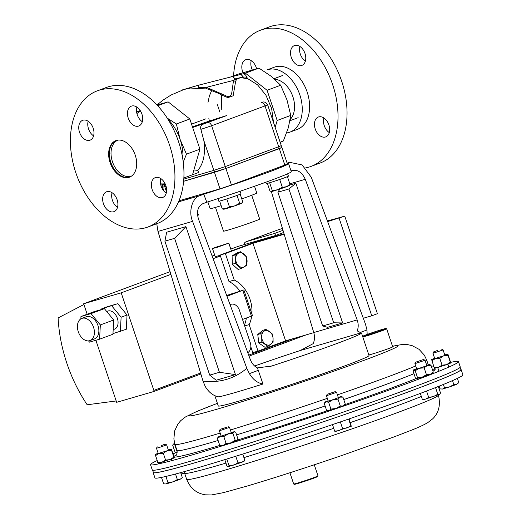 <?xml version="1.0" encoding="UTF-8"?>
<svg xmlns="http://www.w3.org/2000/svg" width="521" height="521" viewBox="0 0 521 521"><rect width="100%" height="100%" fill="white"/><g stroke="black" fill="none" stroke-linecap="round" stroke-linejoin="round"><path stroke-width="0.78" d="M239.667 203.268L234.815 205.841L229.416 206.791L226.107 208.641L222.252 208.875L223.691 209.227A9.606 0.345 -18.5 0 0 226.107 208.641A9.606 0.345 -18.5 0 0 234.815 205.841A9.606 0.345 -18.5 0 0 241.483 203.366L239.667 203.268L237.042 195.427M226.791 198.937L229.416 206.791M240.201 194.19L242.76 201.829L241.483 203.366A9.606 0.345 161.5 0 0 241.874 203.144L242.102 202.884M219.641 201.073L222.252 208.875M197.459 212.151L198.397 214.958L197.596 215.629M197.498 215.961L198.397 214.958M197.661 216.033A9.606 0.345 -18.5 0 0 197.713 215.987L198.006 215.661M287.423 176.665L290.034 184.48L286.459 186.72L282.336 187.339L277.576 189.768L272.275 190.575L271.167 191.591A9.606 0.345 -18.5 0 0 271.376 191.578L269.924 190.946L267.39 183.366M289.129 185.476L290.034 184.48M269.657 182.734L272.275 190.575M279.705 179.491L282.336 187.339M271.376 191.578A9.606 0.345 -18.5 0 0 277.576 189.768A9.606 0.345 -18.5 0 0 286.459 186.72A9.606 0.345 -18.5 0 0 289.35 185.502L289.637 185.176M161.041 445.683L165.177 444.133L161.041 445.683M165.177 444.133L166.609 444.849L161.367 446.81L156.482 448.242L157.199 446.803M161.477 477.405L163.627 483.82L166.062 483.976L168.009 482.687L165.912 476.435M175.505 474.025L177.361 479.58L172.926 481.86L166.062 483.976L163.627 483.82M180.67 472.632L182.33 477.601L180.09 479.313L172.926 481.86L168.009 482.687M182.33 477.601L180.09 479.313L177.361 479.58M317.986 475.881L317.66 476.533A12.309 0.443 161.5 0 1 308.608 480.004A12.309 0.443 161.5 0 1 294.339 484.335L293.688 484.016A12.817 0.462 -18.5 0 0 293.688 484.016A12.817 0.462 -18.5 0 0 308.549 479.502A12.817 0.462 -18.5 0 0 317.986 475.881A12.817 0.462 -18.5 0 0 317.986 475.868L314.28 464.791M153.291 472.169A162.37 5.874 -18.5 0 0 153.154 472.567L154.932 477.881A162.37 5.874 -18.5 0 0 343.365 420.883A162.37 5.874 -18.5 0 0 462.889 374.84L461.111 369.526A162.37 5.874 -18.5 0 0 460.766 369.291M153.154 472.567A162.37 5.874 -18.5 0 0 341.587 415.576A162.37 5.874 -18.5 0 0 461.111 369.526M181.536 472.397L181.907 473.504L183.19 473.823L184.714 473.478M184.701 473.452L181.907 473.504M432.977 373.003L430.196 374.41L433.283 372.124L431.004 365.306L427.24 365.566L419.34 368.275L424.153 367.852L426.432 374.671L422.297 377.119L416.435 378.682L417.484 377.549L422.297 377.119L430.196 374.41L426.432 374.671M424.153 367.852L427.24 365.566L429.812 364.446L426.706 365.247M416.579 368.64L413.615 369.864L419.34 368.275L415.204 370.731L417.484 377.549M413.615 369.864L413.107 371.063L415.393 377.881L416.774 378.728M413.817 369.884L415.204 370.731M433.283 372.124L432.573 373.303M431.004 365.306L429.617 364.459M226.837 427.22L220.123 429.337L226.837 427.22M228.107 426.666L229.54 427.383L219.406 430.776L221.23 436.22M226.791 459.034L229.051 465.794L228.25 466.679L226.961 466.126L224.792 459.652M235.766 456.246L237.999 462.915L233.766 465.077L229.051 465.794M242.74 454.058L244.85 460.369L241.666 462.361L237.999 462.915M244.049 461.254L244.85 460.369M228.25 466.679L241.666 462.361L244.499 460.987M434.625 358.298L431.668 359.529L434.123 367.605L438.422 367.39L442.049 365.156L446.523 364.7L450.828 362.981L447.871 354.137L443.566 355.856L448.04 355.394L450.32 362.212L446.523 364.7L434.592 368.38M447.858 354.111L444.758 354.912M431.668 359.529L443.566 355.856L439.77 358.337L442.049 365.156M431.837 360.786L435.465 358.546L439.77 358.337M447.871 354.137L448.04 355.394M450.828 362.981L450.32 362.212M434.631 368.373L434.123 367.605M174.691 443.462L173.246 444.12L174.789 443.801M177.225 452.788L176.065 452.931L177.277 451.811M173.246 444.12L172.738 445.312L175.017 452.13L176.404 452.977M173.441 444.133L174.828 444.98L177.114 451.798M340.265 405.957L343.092 405.976L345.234 403.977L344.322 405.403L335.928 408.523L340.265 405.957L337.986 399.138L332.971 399.679L326.1 401.802L328.634 402.251L330.913 409.07L329.057 410.646L328.132 410.822L326.53 410.196L329.057 410.646L335.928 408.523L330.913 409.07M328.634 402.251L332.971 399.679L341.353 396.533L338.253 397.334M328.119 400.721L325.163 401.952L326.1 401.802L324.251 403.378L326.53 410.196M324.251 403.378L325.163 401.952M337.986 399.138L340.128 397.132L342.955 397.158L345.234 403.977M342.955 397.158L341.353 396.533M226.088 443.404L230.992 442.85L235.212 440.271L236.925 440.649L237.491 440.108L230.992 442.85L223.242 445.344L226.088 443.404L223.809 436.585L220.285 436.5L218.117 436.989L221.073 435.758M218.117 436.989L217.433 438.441L220.285 436.5L233.968 431.805L231.207 432.371M219.719 445.26L223.242 445.344L221.086 445.859L219.719 445.26L217.433 438.441M223.809 436.585L228.029 434.006L232.933 433.452L235.212 440.271M237.491 440.108L237.96 438.995L235.681 432.176L233.968 431.805L232.933 433.452M158.15 463.299L155.193 454.455L158.15 453.224M155.193 454.455L167.085 450.782L171.389 449.063L168.283 449.838M157.642 462.531L161.946 462.316L165.574 460.082L170.048 459.626L173.845 457.145L174.353 457.907L158.117 463.312M155.362 455.712L158.99 453.472L163.294 453.263L167.085 450.782L171.559 450.32L171.389 449.063L174.353 457.907M163.294 453.263L165.574 460.082M171.559 450.32L173.845 457.145M460.108 367.325L460.87 369.604A162.116 5.868 161.5 0 1 325.365 421.098A162.116 5.868 161.5 0 1 157.283 472.495A162.116 5.868 161.5 0 1 153.395 472.482L152.633 470.209M288.582 163.607A64.096 2.318 -18.5 0 1 269.201 171.897A64.096 2.318 -18.5 0 1 203.731 194.229L206.811 202.213A64.096 2.318 -18.5 0 0 271.91 179.999A64.096 2.318 -18.5 0 0 291.291 171.702L288.582 163.607A64.096 2.318 -18.5 0 0 287.279 163.568M214.841 395.686L218.279 405.963A79.479 2.879 -18.5 0 0 263.971 393.446A79.479 2.879 -18.5 0 0 344.987 365.814A79.479 2.879 -18.5 0 0 369.018 355.524L361.483 333.01A79.479 2.879 -18.5 0 0 360.981 332.867L300.272 350.522A79.479 2.879 -18.5 0 0 254.6 366.009M300.272 350.522L313.16 343.658C314.697 340.304 314.892 336.605 313.759 332.548L271.35 191.578M313.759 332.548L357.165 319.927C358.546 323.906 358.552 327.553 357.165 330.861L360.981 332.867M269.728 366.589L271.962 365.937A79.479 2.879 -18.5 0 0 337.452 343.3A79.479 2.879 -18.5 0 0 361.483 333.01M206.811 202.213L202.923 203.652C197.837 206.414 196.352 211.533 198.462 219.002L250.347 359.614C251.877 363.541 254.241 366.302 257.439 367.911L271.962 365.937M292.424 170.419L291.031 170.921M230.067 304.648L230.79 304.381A8.544 6.324 73.8 0 1 231.109 304.277A8.544 6.324 73.8 0 1 239.432 310.275L250.269 342.675A8.544 6.324 73.8 0 1 247.768 352.632M360.044 332.548L366.979 329.969L365.508 324.251L311.278 177.27L302.115 164.929L289.676 162.331L287.162 163.229M291.942 170.582C297.589 169.351 302.037 172.262 305.286 179.315L289.813 183.815M357.165 319.927L305.286 179.315M203.731 194.229L200.084 195.583C192.347 197.433 188.231 211.611 192.588 221.366L246.817 368.347L249.409 373.648C252.985 379.588 257.504 383.046 262.955 384.023A79.479 2.879 161.5 0 1 218.794 396.865C213.369 395.908 208.849 392.45 205.248 386.491L203.001 381.092C219.608 383.104 234.209 378.852 246.817 368.347M178.527 201.855L200.084 195.583M289.748 185.04L295.882 183.255L342.623 322.948L327.566 327.325L322.655 325.996L333.694 322.786L288.927 188.993L277.888 192.203L322.655 325.996M367.168 334.443L366.979 329.969M209.709 375.12L216.176 380.213L235.453 374.606L185.938 226.622L166.661 232.229L164.883 241.164L209.709 375.12L219.419 372.294L174.6 238.338L164.883 241.164M192.588 221.366L157.98 231.435L203.001 381.092M262.955 384.023L257.439 367.911M258.37 370.32L249.409 373.648M157.98 231.435L156.756 223.724M185.938 226.622L174.6 238.338M235.453 374.606L219.419 372.294M295.882 183.255L288.927 188.993M342.623 322.948L333.694 322.786M279.953 188.993L277.888 192.203M431.622 367.168A162.37 5.874 161.5 0 1 433.778 366.576M450.782 362.329A162.37 5.874 161.5 0 1 458.467 361.62A162.37 5.874 161.5 0 1 338.943 407.669A162.37 5.874 161.5 0 1 150.51 464.66A162.37 5.874 161.5 0 1 157.01 460.636M458.467 361.62L460.245 366.934A162.37 5.874 161.5 0 1 340.721 412.984A162.37 5.874 161.5 0 1 152.288 469.975L150.51 464.66M173.213 453.765A162.37 5.874 161.5 0 1 175.733 452.762M371.317 333.883A12.309 0.443 -18.5 0 0 386.009 328.497A12.309 0.443 -18.5 0 0 377.386 330.946A12.309 0.443 -18.5 0 0 362.688 336.299A12.309 0.443 -18.5 0 0 371.317 333.883M386.009 328.497L386.66 328.816A12.817 0.462 161.5 0 1 386.673 328.829A12.817 0.462 161.5 0 1 371.356 334.43A12.817 0.462 161.5 0 1 362.798 336.944M386.673 328.829L392.697 346.843A12.817 0.462 161.5 0 1 377.38 352.437A12.817 0.462 161.5 0 1 368.829 354.957M335.153 391.642L327.168 394.299L335.153 391.642M336.54 392.339L326.452 395.726L328.276 401.183M340.343 421.919L342.61 428.698L338.884 430.646L334.677 431.147L335.094 431.622M332.489 424.602L334.677 431.147M348.64 419.073L350.88 425.755L346.986 427.949L342.61 428.698M349.09 418.917L351.284 426.243L335.049 431.642M335.146 391.629L336.579 392.339L338.403 397.79M437.809 350.34L433.674 351.877L437.809 350.34M441.658 349.207L443.091 349.923L432.958 353.303L434.781 358.754M457.379 378.396L458.806 382.675L456.565 384.387L453.837 384.654L449.402 386.934L444.485 387.761L442.537 389.05L440.102 388.894L439.183 386.139M458.806 382.675L456.565 384.387L449.402 386.934L442.537 389.05L440.102 388.894M452.495 380.623L453.837 384.654M443.378 384.452L444.485 387.761M422.538 359.803L415.621 362.219L422.538 359.803M423.606 359.549L425.038 360.265L414.905 363.651L416.728 369.096M437.777 394.267L433.459 396.559L428.659 397.399L425.709 399.047L422.284 399.255L423.566 399.568L425.709 399.047L439.392 394.351L437.777 394.267L435.536 387.578M426.536 391.056L428.659 397.399M438.343 386.471L440.525 392.99L439.945 393.928M420.33 393.407L422.284 399.255M226.967 296.26L243.854 289.93L226.681 295.479M226.739 295.635L239.269 291.454L226.909 296.104M242.499 319.445L251.435 316.123L242.819 290.373M243.854 289.93L252.47 315.68L251.435 316.123M265.912 329.396L272.079 333.687L273.03 337.81A7.476 5.536 73.8 0 0 266.491 330.425A7.476 5.536 73.8 0 0 261.744 337.732A7.476 5.536 73.8 0 0 268.276 345.117A7.476 5.536 73.8 0 0 273.024 337.81L273.115 342.193L267.976 346.4L261.809 342.108L261.724 337.732L260.774 333.603L265.912 329.396L262.903 330.268L257.771 334.482L260.774 333.603M267.976 346.4L264.974 347.279L258.8 342.981L257.771 334.482M258.8 342.981L261.809 342.108M82.168 318.298A11.814 7.932 -110.4 0 0 81.804 318.422A11.814 7.932 -110.4 0 0 78.378 331.988A11.814 7.932 -110.4 0 0 89.664 340.688A11.814 7.932 -110.4 0 0 90.029 340.565A11.814 7.932 -110.4 0 0 93.454 326.999A11.814 7.932 -110.4 0 0 82.168 318.298M90.029 340.565L94.483 338.91A11.814 7.932 -110.4 0 0 97.902 325.345A11.814 7.932 -110.4 0 0 86.623 316.644A11.814 7.932 -110.4 0 0 86.252 316.768L81.804 318.422M114.197 329.265A9.645 6.48 -110.4 0 0 114.496 329.161A9.645 6.48 -110.4 0 0 117.29 318.09A9.645 6.48 -110.4 0 0 108.081 310.985A9.645 6.48 -110.4 0 0 107.782 311.083L106.707 311.48M215.095 247.475L212.496 248.582L217.439 247.234L228.804 243.131L215.095 247.475M212.496 248.582L215.206 256.684L220.207 255.31M95.884 340.272L116.645 402.316L153.493 391.603A1.068 0.716 -110.4 0 0 153.526 391.59A1.068 0.716 -110.4 0 0 153.845 390.385L121.204 292.841L170.901 274.372M213.109 258.69L220.429 255.974M265.801 239.113L275.498 235.512L237.96 246.433L230.803 249.09M88.511 340.89L89.521 342.121L99.589 339.197L112.94 334.235L113.695 319.979L104.382 308.653L94.314 311.578L80.963 316.54L91.025 313.609L104.382 308.653M91.025 313.609L100.338 324.941L99.589 339.197M80.84 318.891L80.963 316.54M101.732 308.823L117.733 303.691L107.665 306.622L101.732 308.823L101.699 309.428M112.972 333.622L126.29 329.272L127.046 315.016L117.733 303.691M111.8 305.899L121.113 317.224L120.358 331.48M121.204 292.841L83.666 303.756L170.08 271.649M212.125 256.032L214.672 255.082M116.19 400.955L87.163 404.765A120.494 80.937 -110.4 0 1 58.111 317.934L83.92 304.505M283.652 232.483L275.498 235.512L274.925 233.336L283.007 230.334M244.199 244.616C243.978 243.333 244.707 242.343 246.387 241.64L274.925 233.336M278.969 229.533L246.251 241.685L279.119 229.487M278.995 229.52L282.46 228.511L278.995 229.52M87.176 314.235L83.666 303.756M121.113 317.224L127.046 315.016M100.338 324.941L113.695 319.979M239.849 291.044A29.111 21.543 73.8 0 0 228.993 281.574L220.129 255.082L253.362 242.734L284.056 233.805M228.993 281.574L234.248 280.044L225.385 253.551L220.129 255.082M313.785 332.652L285.606 340.845L258.019 351.095L252.763 352.626L250.842 346.875M244.382 325.078A29.111 21.543 73.8 0 0 246.368 318.005M327.396 220.963L344.772 216.143L327.631 221.588M339.125 218.247L371.76 315.791L377.412 313.688L344.772 216.143M371.76 315.791L363.293 318.253M284.179 234.229L252.965 243.307L225.385 253.551M285.606 340.845L252.965 243.307M258.019 351.095L249.155 324.603A29.111 21.543 73.8 0 0 251.689 316.032M251.904 313.994A29.111 21.543 73.8 0 0 234.248 280.044M249.155 324.603L244.662 325.912M238.377 253.226A7.476 5.536 73.8 0 0 236.508 262.812A7.476 5.536 73.8 0 0 244.362 266.817A7.476 5.536 73.8 0 0 246.231 257.231A7.476 5.536 73.8 0 0 238.377 253.226M238.357 253.213L235.114 254.951L235.303 263.379L241.119 268.575L246.746 265.345L246.557 256.918L240.741 251.721L238.357 253.213M241.119 268.575L238.117 269.448L232.294 264.251L232.105 255.824L237.739 252.594L240.741 251.721M232.105 255.824L235.114 254.951M232.294 264.251L235.303 263.379M275.179 127.404L277.185 120.468L267.084 90.276L245.391 73.155L242.74 73.93C244.421 73.708 245.743 74.75 246.694 77.056L246.993 77.948M221.275 109.579L221.712 95.141M217.407 104.721L219.862 112.067M230.341 77.088L238.377 74.099L258.957 68.114L271.076 76.203L280.65 85.236L286.973 99.856L290.751 115.428L288.321 127.743L283.346 141.009L280.129 142.2M245.391 73.155L258.957 68.114M267.084 90.276L280.65 85.236M277.185 120.468L290.751 115.428M160.839 185.098L165.164 183.887M193.903 169.963L197.856 170.387L198.566 172.503L183.854 177.974M140.227 110.569L136.593 111.917M136.626 112.165L140.54 111.071M192.516 174.756L199.921 149.175L189.82 118.983L168.127 101.862L157.713 105.73M168.127 101.862L157.095 105.073M167.248 118.143L176.372 123.978L180.155 139.543L186.472 154.17L183.236 162.116M189.82 118.983L176.372 123.978M199.921 149.175L186.472 154.17M167.879 119.133A38.456 25.829 69.6 0 1 180.155 139.543A38.456 25.829 69.6 0 1 182.878 159.498M136.919 113.585A38.456 25.829 69.6 0 1 140.644 111.253M165.092 183.737A38.456 25.829 69.6 0 1 160.572 183.835M278.982 148.772L281.399 147.743L281.268 145.619L278.689 146.727L265.026 105.906L211.617 125.75L225.274 166.57L278.689 146.727A4.103 2.755 -110.4 0 1 278.982 148.772L225.573 168.615A4.103 2.755 -110.4 0 0 225.274 166.57L213.825 170.38L203.848 140.559L200.891 129.345C200.207 126.792 200.956 125.066 203.157 124.174L215.583 119.693L203.157 124.174M183.62 181.262L225.573 168.615M161.803 184.838L163.151 187.111L166.082 186.368M211.526 90.107L207.28 88.915L199.725 88.648L198.846 87.723L206.453 87.32L224.948 95.33C228.869 97.629 231.194 96.509 231.917 91.976L233.519 80.416L234.802 78.971L243.014 76.991L246.576 77.101L247.957 78.782L257.543 84.825L265.905 95.161L271.623 108.466L273.486 122.357M199.725 88.648L190.445 88.016M197.856 170.387C203.633 163.392 205.632 153.448 203.848 140.559M215.583 119.693L226.479 115.642M261.718 102.357L261.913 102.292C264.173 101.432 266.068 102.266 267.612 104.799L265.026 105.906A4.103 2.755 -110.4 0 0 261.08 102.787M247.957 78.782L243.737 78.13C240.715 77.505 238.266 78.039 236.391 79.739L235.635 81.309L233.154 95.786L227.853 97.629L222.135 95.252M198.13 85.301L239.621 74.724A4.103 2.761 75.7 0 1 239.686 74.705L239.686 74.705A4.103 2.761 75.7 0 1 243.014 76.991A2.051 1.198 -83.2 0 0 243.737 78.13M181.282 90.38L198.123 85.301L198.846 87.723M231.454 76.802A4.103 2.761 75.7 0 1 231.519 76.789L231.519 76.789A4.103 2.761 75.7 0 1 234.802 78.971A2.051 1.42 -143.6 0 0 236.391 79.739M235.635 81.309A2.051 1.049 -155.4 0 1 233.519 80.416L206.453 87.32A2.051 1.289 -79.3 0 0 207.28 88.915M246.694 77.056L246.544 77.095A2.051 1.296 -80.4 0 0 247.338 78.678M251.721 195.264L259.673 219.028A19.088 0.69 161.5 0 1 248.296 223.516A19.088 0.69 161.5 0 1 228.309 230.008A19.088 0.69 161.5 0 1 223.463 231.142L215.512 207.378M221.184 205.678A24.611 0.892 161.5 0 1 216.345 207.137A24.611 0.892 161.5 0 1 210.1 208.595L207.853 201.881M166.088 186.394L163.053 187.026M281.425 147.619L225.925 168.511L214.47 172.321L183.62 181.295M254.528 186.264L256.775 192.978A24.611 0.892 161.5 0 1 241.77 198.879M281.92 147.56L287.449 164.082L231.454 185.033L219.999 188.843L178.99 200.774M106.916 191.669A10.596 7.118 69.6 0 1 117.036 199.478A10.596 7.118 69.6 0 1 113.962 211.65A10.596 7.118 69.6 0 1 113.637 211.76A10.596 7.118 69.6 0 1 103.516 203.952A10.596 7.118 69.6 0 1 106.584 191.78A10.596 7.118 69.6 0 1 106.916 191.669M155.629 177.505A10.596 7.118 69.6 0 1 165.75 185.313A10.596 7.118 69.6 0 1 162.676 197.479A10.596 7.118 69.6 0 1 162.35 197.589A10.596 7.118 69.6 0 1 152.223 189.781A10.596 7.118 69.6 0 1 155.297 177.615A10.596 7.118 69.6 0 1 155.629 177.505M131.715 106.037A10.596 7.118 69.6 0 1 141.836 113.839A10.596 7.118 69.6 0 1 138.762 126.01A10.596 7.118 69.6 0 1 138.436 126.121A10.596 7.118 69.6 0 1 128.309 118.313A10.596 7.118 69.6 0 1 131.383 106.141A10.596 7.118 69.6 0 1 131.715 106.037M83.002 120.201A10.596 7.118 69.6 0 1 93.122 128.01A10.596 7.118 69.6 0 1 90.048 140.175A10.596 7.118 69.6 0 1 89.723 140.286A10.596 7.118 69.6 0 1 79.602 132.477A10.596 7.118 69.6 0 1 82.67 120.312A10.596 7.118 69.6 0 1 83.002 120.201M129.82 177.036A19.498 13.097 69.6 0 1 129.573 177.114A19.498 13.097 69.6 0 1 111.038 163.014A19.498 13.097 69.6 0 1 116.242 140.488M116.489 140.416A19.498 13.097 69.6 0 1 135.115 154.783A19.498 13.097 69.6 0 1 129.469 177.179A19.498 13.097 69.6 0 1 128.856 177.374A19.498 13.097 69.6 0 1 110.231 163.008A19.498 13.097 69.6 0 1 115.883 140.618A19.498 13.097 69.6 0 1 116.489 140.416M145.711 227.736A72.64 48.792 69.6 0 1 76.333 174.222A72.64 48.792 69.6 0 1 97.375 90.804A72.64 48.792 69.6 0 1 99.641 90.055A72.64 48.792 69.6 0 1 169.019 143.568A72.64 48.792 69.6 0 1 147.971 226.987A72.64 48.792 69.6 0 1 145.711 227.736M97.375 90.804L106.395 87.45A72.64 48.792 69.6 0 1 108.661 86.701A72.64 48.792 69.6 0 1 178.039 140.221A72.64 48.792 69.6 0 1 156.99 223.639L147.971 226.987M117.505 207.358A10.596 7.118 69.6 0 1 112.067 192.718M166.219 193.193A10.596 7.118 69.6 0 1 160.774 178.553M142.305 121.719A10.596 7.118 69.6 0 1 136.867 107.079M93.591 135.89A10.596 7.118 69.6 0 1 88.153 121.25M256.606 68.752A10.596 7.118 -110.4 0 0 246.081 59.615A10.596 7.118 -110.4 0 0 245.749 59.72A10.596 7.118 -110.4 0 0 242.988 72.699M301.509 65.529A10.596 7.118 -110.4 0 0 301.841 65.418A10.596 7.118 -110.4 0 0 304.909 53.253A10.596 7.118 -110.4 0 0 294.788 45.444A10.596 7.118 -110.4 0 0 294.463 45.555A10.596 7.118 -110.4 0 0 291.389 57.72A10.596 7.118 -110.4 0 0 301.509 65.529M325.423 137.003A10.596 7.118 -110.4 0 0 325.755 136.893A10.596 7.118 -110.4 0 0 328.823 124.721A10.596 7.118 -110.4 0 0 318.702 116.912A10.596 7.118 -110.4 0 0 318.377 117.023A10.596 7.118 -110.4 0 0 315.303 129.195A10.596 7.118 -110.4 0 0 325.423 137.003M280.949 144.649A10.596 7.118 -110.4 0 0 280.852 141.933M290.21 119.452A22.475 15.096 -110.4 0 0 292.418 95.441A22.475 15.096 -110.4 0 0 274.801 79.342M305.553 167.912A72.64 48.792 -110.4 0 0 308.784 167.15A72.64 48.792 -110.4 0 0 311.05 166.401L320.07 163.047A72.64 48.792 -110.4 0 0 341.118 79.628A72.64 48.792 -110.4 0 0 271.741 26.115A72.64 48.792 -110.4 0 0 269.474 26.864L260.454 30.218A72.64 48.792 -110.4 0 0 233.59 75.877M311.05 166.401A72.64 48.792 -110.4 0 0 332.092 82.982A72.64 48.792 -110.4 0 0 262.721 29.469A72.64 48.792 -110.4 0 0 260.454 30.218M289.943 132.126L297.302 129.39A33.155 22.273 -110.4 0 0 306.908 91.312A33.155 22.273 -110.4 0 0 275.238 66.883A33.155 22.273 -110.4 0 0 274.202 67.222L266.843 69.957A33.155 22.273 -110.4 0 1 267.879 69.619A33.155 22.273 -110.4 0 1 299.549 94.047A33.155 22.273 -110.4 0 1 289.943 132.126A33.155 22.273 -110.4 0 1 288.908 132.464A33.155 22.273 -110.4 0 1 286.628 132.94M251.233 60.657A10.596 7.118 -110.4 0 0 252.281 69.964M299.94 46.493A10.596 7.118 -110.4 0 0 305.384 61.133M323.854 117.961A10.596 7.118 -110.4 0 0 329.298 132.601M240.096 191.253L240.943 193.779A11.67 0.423 161.5 0 1 230.008 197.882A11.67 0.423 161.5 0 1 218.8 201.184L217.947 198.631M287.631 173.793L288.419 176.144A11.67 0.423 161.5 0 1 277.478 180.246A11.67 0.423 161.5 0 1 266.277 183.548L265.834 182.226M131.422 176.157A19.225 12.914 69.6 0 1 116.704 169.761A19.225 12.914 69.6 0 1 112.269 161.171A19.225 12.914 69.6 0 1 111.058 154.561A19.225 12.914 69.6 0 1 118.033 140.11M183.841 471.759L184.623 473.205A132.731 4.806 -18.5 0 0 225.945 463.091M243.932 457.627A132.731 4.806 -18.5 0 0 333.727 428.301M438.428 395.126C440.74 405.045 438.806 412.964 432.625 418.884L427.663 422.707C423.56 425.077 418.174 427.559 411.512 430.157L394.019 436.924L343.274 455.002C306.96 467.428 274.932 477.777 247.182 486.047L223.372 492.664L211.441 494.95L205.463 494.826C196.58 493.472 190.315 488.314 186.681 479.359A132.731 4.806 -18.5 0 0 340.714 432.769A132.731 4.806 -18.5 0 0 438.428 395.126L438.317 394.801M350.32 422.583A132.731 4.806 -18.5 0 0 421.346 396.448M288.862 162.604L287.123 163.106M325.117 405.976A132.731 4.806 161.5 0 1 236.58 434.872M218.117 440.479A132.731 4.806 161.5 0 1 177.029 450.528C177.16 453.739 176.775 455.341 175.89 455.334L175.89 455.334M327.553 410.607A137.726 4.982 161.5 0 1 237.543 440.017M219.947 445.39A137.726 4.982 161.5 0 1 174.261 457.054M174.099 456.396A137.726 4.982 161.5 0 1 176.222 455.002M428.275 364.785L426.719 360.141A132.731 4.806 161.5 0 1 425.41 361.372M415.68 365.963A132.731 4.806 161.5 0 1 337.432 394.879M413.908 373.713A137.726 4.982 161.5 0 1 413.987 373.694A132.731 4.806 161.5 0 1 343.756 399.555M392.541 346.361A110.035 3.979 161.5 0 1 316.996 377.035A110.035 3.979 161.5 0 1 203.21 413.055A110.035 3.979 161.5 0 1 217.407 403.352M327.331 398.357A132.731 4.806 161.5 0 1 230.412 429.988M220.181 433.094A132.731 4.806 161.5 0 1 174.971 444.374L177.029 450.528M432.352 369.343A137.726 4.982 161.5 0 1 432.964 371.167M416.175 378.552A137.726 4.982 161.5 0 1 344.785 404.674M231.773 294.293L231.611 293.818M153.845 390.385L200.578 373.023M248.699 355.146L292.874 338.735M306.296 334.827L249.051 356.097L306.309 334.827M153.526 391.59L200.872 374L153.558 391.577M214.854 172.177A4.103 3.035 -106.2 0 1 213.825 170.38L183.789 179.113M161.972 185.333L164.141 184.825A4.103 3.035 73.8 0 0 165.177 186.629M163.946 184.239L164.141 184.825L165.417 184.454M205.658 118.905L191.552 124.148M207.671 122.63A4.103 2.755 -110.4 0 1 211.617 125.75L200.891 129.345M191.546 124.148L205.528 118.951A4.103 2.755 -110.4 0 0 205.404 119.003M239.745 74.692L242.74 73.93M226.446 115.655A29.241 1.055 -18.5 0 0 192.464 126.877L226.459 115.649M214.919 119.934A29.925 1.081 -18.5 0 0 192.672 127.502M166.499 191.858L164.792 186.772M284.863 165.19L279.334 148.667M231.454 185.033L225.925 168.511M219.999 188.843L214.47 172.321M188.361 198.045L188.648 198.911M279.829 167.059L280.051 167.736M267.807 171.526L268.068 172.321M156.482 448.242L158.306 453.68M161.263 462.531L161.49 463.215M166.609 444.849L168.433 450.294M171.389 459.138L171.878 460.597M293.675 484.002L289.917 472.762M186.681 479.359L184.623 473.205M220.123 429.337L219.413 430.769M229.54 427.383L231.357 432.827M234.32 441.671L234.45 442.062M234.307 431.57L234.991 431.824M289.676 162.331L287.11 163.08M426.719 360.141L424.335 355.127L419.021 349.304L412.163 345.657L407.793 344.655L401.528 344.589L392.495 346.237M217.4 403.319L196.625 411.512L185.483 416.95L180.735 420.649L177.961 423.938L174.633 430.965L173.871 438.982L174.971 444.374M327.168 394.299L326.452 395.732M443.091 349.923L444.908 355.368M447.871 364.212L448.828 367.077M437.738 367.598L438.956 371.232M433.674 351.877L432.958 353.303M425.038 360.265L426.862 365.703M419.685 377.94L419.933 378.669M415.621 362.219L414.911 363.645M228.804 243.131L231.402 250.894M113.181 329.656L114.496 329.161M222.311 95.343L219.198 93.637L206.961 88.726M190.797 87.964L184.05 89.475L171.044 95.03L162.923 100.169L157.01 104.981M229.794 77.225L225.365 78.358M211.786 90.205L209.344 96.072L208.009 102.383M208.843 118.619L209.416 121.041M267.612 104.799L281.268 145.619M182.682 89.794L198.123 85.301L242.799 73.91M163.907 191.116L162.624 187.28M298.162 117.674L289.989 120.709M282.506 75.538L274.053 78.678M116.704 169.761L117.583 170.901M111.058 154.561L110.98 153.128"/></g></svg>
